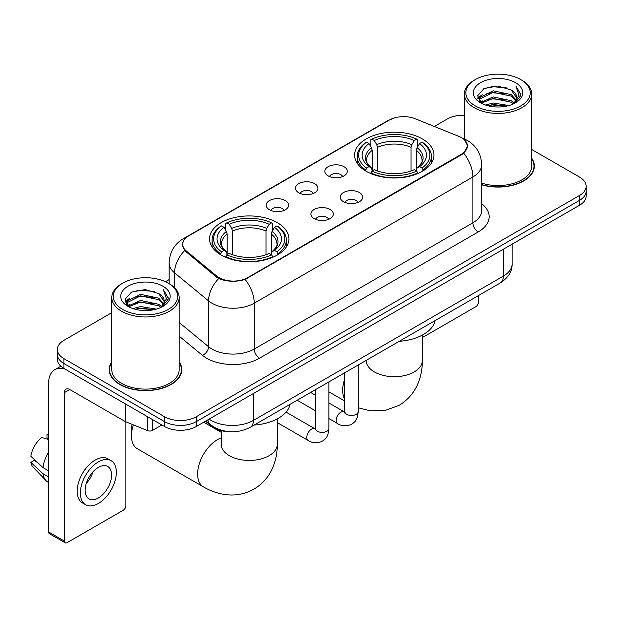 <?xml version="1.0" encoding="UTF-8"?>
<svg xmlns="http://www.w3.org/2000/svg" width="617" height="617" viewBox="0 0 617 617"><rect width="100%" height="100%" fill="white"/><g stroke="black" fill="none" stroke-linecap="round" stroke-linejoin="round"><path stroke-width="0.93" d="M277.288 222.644A39.681 22.906 0 0 0 234.044 217.678A39.681 22.906 0 0 0 209.549 238.841A39.681 22.906 0 0 0 221.171 255.045A39.681 22.906 0 0 0 264.415 260.012A39.681 22.906 0 0 0 288.91 238.841A39.681 22.906 0 0 0 277.288 222.644M422.344 138.902A39.681 22.906 0 0 0 379.1 133.935A39.681 22.906 0 0 0 354.605 155.098A39.681 22.906 0 0 0 366.228 171.295A39.681 22.906 0 0 0 409.472 176.261A39.681 22.906 0 0 0 433.967 155.098A39.681 22.906 0 0 0 422.344 138.902M328.113 175.884A11.229 6.486 180 0 1 325.884 174.048A11.229 6.486 180 0 1 329.601 165.988A11.229 6.486 180 0 1 343.993 166.713A11.229 6.486 180 0 1 346.222 174.048A11.229 6.486 180 0 1 328.113 175.884M342.628 176.555A6.741 3.887 0 0 0 340.815 174.657A6.741 3.887 0 0 0 334.175 173.67A6.741 3.887 0 0 0 329.478 176.555M298.782 192.812A11.229 6.486 180 0 1 296.553 190.977A11.229 6.486 180 0 1 300.271 182.925A11.229 6.486 180 0 1 314.662 183.642A11.229 6.486 180 0 1 316.891 190.977A11.229 6.486 180 0 1 298.782 192.812M313.297 193.483A6.741 3.887 0 0 0 311.485 191.594A6.741 3.887 0 0 0 304.852 190.607A6.741 3.887 0 0 0 300.147 193.483M269.452 209.749A11.229 6.486 180 0 1 267.223 207.914A11.229 6.486 180 0 1 270.948 199.854A11.229 6.486 180 0 1 285.339 200.579A11.229 6.486 180 0 1 287.568 207.914A11.229 6.486 180 0 1 269.452 209.749M283.967 210.42A6.741 3.887 0 0 0 282.162 208.523A6.741 3.887 0 0 0 275.521 207.536A6.741 3.887 0 0 0 270.824 210.42M343.515 201.705A11.229 6.486 180 0 1 341.286 199.877A11.229 6.486 180 0 1 345.011 191.818A11.229 6.486 180 0 1 359.395 192.535A11.229 6.486 180 0 1 361.624 199.877A11.229 6.486 180 0 1 343.515 201.705M358.03 202.384A6.741 3.887 0 0 0 356.225 200.486A6.741 3.887 0 0 0 349.584 199.499A6.741 3.887 0 0 0 344.888 202.384M314.184 218.642A11.229 6.486 180 0 1 311.963 216.806A11.229 6.486 180 0 1 315.68 208.747A11.229 6.486 180 0 1 330.072 209.472A11.229 6.486 180 0 1 332.301 216.806A11.229 6.486 180 0 1 314.184 218.642M328.699 219.313A6.741 3.887 0 0 0 326.894 217.415A6.741 3.887 0 0 0 320.254 216.428A6.741 3.887 0 0 0 315.557 219.313M458.817 136.365A20.214 11.669 180 0 1 461.516 137.676A20.214 11.669 180 0 1 467.439 145.928A20.214 11.669 180 0 1 461.516 154.181L247.641 277.658A20.214 11.669 180 0 1 216.791 276.1L186.265 250.934A20.214 11.669 180 0 1 182.609 244.239A20.214 11.669 180 0 1 188.532 235.987L389.342 120.053A20.214 11.669 180 0 1 415.226 118.749L458.817 136.365M229.192 431.669A22.459 12.965 180 0 1 211.523 426.146L205.507 421.187M111.777 361.84A36.31 20.963 0 0 0 109.163 369.66A36.31 20.963 0 0 0 119.798 384.484A36.31 20.963 0 0 0 159.363 389.026A36.31 20.963 0 0 0 181.784 369.66A36.31 20.963 0 0 0 179.161 361.84M109.533 371.55A36.31 20.963 0 0 0 109.41 372.105M464.539 139.912L467.701 145.805L463.745 153.209L461.778 154.628L245.103 279.439C237.09 281.853 229.077 281.853 221.063 279.439L216.528 277.141L184.645 250.595L182.347 244.764L183.38 241.046M111.777 312.696L63.944 340.314A22.459 12.965 0 0 0 57.366 349.484L57.366 359.264A22.459 12.965 0 0 0 63.944 368.434L164.531 426.509L164.531 421.619A22.459 12.965 0 0 0 196.291 421.619L579.571 200.332A22.459 12.965 0 0 0 586.15 191.162A22.459 12.965 0 0 1 579.571 200.332L196.291 421.619A22.459 12.965 0 0 1 164.531 421.619L63.944 363.544L164.531 421.619L164.531 416.73A22.459 12.965 0 0 0 196.291 416.73L579.571 195.442A22.459 12.965 0 0 0 586.15 186.272A22.459 12.965 0 0 0 579.571 177.102L531.738 149.484M57.366 354.374A22.459 12.965 0 0 0 63.944 363.544A22.459 12.965 0 0 1 57.366 354.374M481.669 184.815A36.31 20.963 0 0 0 534.353 166.104A36.31 20.963 0 0 0 531.738 158.284M464.354 115.256A22.459 12.965 0 0 0 447.225 119.035L434.337 126.47M169.127 279.594L165.433 281.722M57.366 349.484A22.459 12.965 0 0 0 63.944 358.654L164.531 416.73M181.537 372.105A36.31 20.963 0 0 0 181.406 371.55M534.106 168.549A36.31 20.963 0 0 0 533.983 167.986M164.531 426.509A22.459 12.965 0 0 0 196.291 426.509L579.571 205.222A22.459 12.965 0 0 0 586.15 196.052L586.15 186.272M422.36 337.561L475.807 306.703A3.741 2.159 120 0 0 478.46 302.114L478.46 295.566M475.283 105.893A32.192 18.587 0 0 0 520.81 105.893A32.192 18.587 0 0 0 520.81 79.601L521.866 80.218A33.688 19.451 0 0 1 531.738 93.969A33.688 19.451 0 0 1 510.938 111.939A33.688 19.451 0 0 1 474.226 107.72A33.688 19.451 0 0 1 464.354 93.969A33.688 19.451 0 0 1 474.226 80.218L475.283 79.601A32.192 18.587 0 0 0 475.283 105.893M481.669 183.102A33.688 19.451 0 0 0 531.738 166.104L531.738 93.969M481.669 184.568A35.933 20.747 0 0 0 533.983 166.104A35.933 20.747 0 0 0 531.738 158.885M485.432 105.013L493.199 103.024L508.948 105.546M487.654 105.692L493.199 104.551L506.65 106.116L492.15 104.967L487.808 105.731M480.597 102.522L493.199 96.908L511.277 100.725L514.192 103.139M481.36 103.155L493.199 98.435L511.277 102.252L513.383 103.864M479.548 101.473L479.964 97.417L493.199 90.799L511.277 94.609L516.228 100.224M479.386 100.733L479.964 98.944L493.199 92.326L511.277 96.136L515.874 100.957M513.19 104.018A18.718 10.805 0 0 0 516.761 97.671A18.718 10.805 0 0 0 511.277 90.028L516.753 98.034M515.519 82.663A24.703 14.26 0 0 0 480.628 82.632A24.703 14.26 0 0 0 480.466 102.769A24.703 14.26 0 0 0 480.574 102.831A24.703 14.26 0 0 0 515.619 102.769A24.703 14.26 0 0 0 515.519 82.663M511.277 90.028L497.834 86.018L484.013 88.555L477.604 95.797L481.854 103.509M514.725 103.27L520.694 95.697L520.81 94.339L515.959 86.226L519.013 95.319L513.39 103.926M521.866 80.218L520.81 79.601A32.192 18.587 0 0 0 475.283 79.601M515.959 86.226L520.81 94.648M483.689 88.717L492.15 86.627L507.313 87.984M477.851 98.55L480.612 96.383M486.69 93.799L492.15 92.735L506.773 93.938M486.69 99.908L492.15 98.851L506.773 100.054M477.689 97.949L482.224 94.725M480.103 102.06L482.224 100.841M365.511 170.87L366.575 168.04A35.639 20.577 0 0 1 366.575 142.157L369.028 143.576A32.192 18.587 0 0 0 369.028 166.621L371.449 168.001L372.228 170.886M372.228 169.706L372.228 150.355L371.449 147.741L369.028 143.576M370.809 146.638L370.809 139.712L371.874 139.103A35.639 20.577 0 0 1 416.699 139.103L414.246 140.514A32.192 18.587 0 0 0 374.318 140.514L376.74 144.686L377.527 147.301L377.527 170.963M411.045 170.963L411.045 147.301L411.824 144.686L414.246 140.514M399.238 341.301A41.177 23.77 0 0 0 435.162 320.555M370.809 172.93A37.136 21.441 0 0 0 417.763 172.93L416.699 171.094A35.639 20.577 0 0 1 371.874 171.094L370.809 173.57M417.763 173.57L417.763 172.93M366.575 142.157L365.511 142.766A37.136 21.441 0 0 0 357.15 156.317A37.136 21.441 0 0 0 365.511 169.876M416.699 139.103L417.763 139.712L417.763 146.638M371.874 171.094L374.318 169.683A32.192 18.587 0 0 0 414.246 169.683L416.699 171.094M369.028 166.621L366.575 168.04M374.318 140.514L371.874 139.103M371.449 147.741A28.798 16.628 0 0 0 371.449 168.001L371.581 168.086C367.493 164.13 365.827 161.446 366.583 160.034A27.703 15.996 0 0 1 372.228 150.355M423.054 169.876A37.136 21.441 0 0 0 431.422 156.317A37.136 21.441 0 0 0 423.054 142.766L421.989 142.157A35.639 20.577 0 0 1 421.989 168.04L423.054 170.87M421.989 168.04L419.545 166.621A32.192 18.587 0 0 0 419.545 143.576L421.989 142.157M419.545 143.576L417.123 147.741L416.336 150.355L416.336 169.706L417.123 168.001L419.545 166.621M416.336 150.355A27.703 15.996 0 0 1 421.982 160.034C422.738 161.453 421.072 164.137 416.984 168.086L417.123 168.001A28.798 16.628 0 0 0 417.123 147.741M416.336 170.886L416.336 169.706M133.372 424.858A28.073 16.212 120 0 0 131.444 435.833L131.444 429.717A20.585 11.885 -60 0 1 132.1 424.342M131.444 435.833A28.073 16.212 120 0 0 137.259 448.682L203.433 486.89A28.073 16.212 -60 0 1 199.129 464.393A28.073 16.212 -60 0 1 217.469 439.651A28.073 16.212 -60 0 1 221.156 437.923M220.462 254.62L221.526 251.782A35.639 20.577 0 0 1 221.526 225.907L223.979 227.318A32.192 18.587 0 0 0 223.979 250.371L226.393 251.744L227.179 254.636M227.179 253.456L227.179 234.098L226.393 231.491L223.979 227.318M225.753 230.388L225.753 223.454L226.817 222.845A35.639 20.577 0 0 1 271.642 222.845L269.197 224.264A32.192 18.587 0 0 0 229.269 224.264L231.691 228.429L232.47 231.043L232.47 254.713M265.989 254.713L265.989 231.043L266.775 228.429L269.197 224.264M254.181 425.051A41.177 23.77 0 0 0 290.113 404.305M225.753 256.68A37.136 21.441 0 0 0 272.706 256.68L271.642 254.836A35.639 20.577 0 0 1 226.817 254.836L225.753 257.312M272.706 257.312L272.706 256.68M221.526 225.907L220.462 226.508A37.136 21.441 0 0 0 212.094 240.067A37.136 21.441 0 0 0 220.462 253.618M271.642 222.845L272.706 223.454L272.706 230.388M226.817 254.836L229.269 253.425A32.192 18.587 0 0 0 269.197 253.425L271.642 254.836M223.979 250.371L221.526 251.782M229.269 224.264L226.817 222.845M226.393 231.491A28.798 16.628 0 0 0 226.393 251.744L226.532 251.836C222.436 247.88 220.77 245.188 221.534 243.777A27.703 15.996 0 0 1 227.179 234.098M278.005 253.618A37.136 21.441 0 0 0 286.365 240.067A37.136 21.441 0 0 0 278.005 226.508L276.94 225.907A35.639 20.577 0 0 1 276.94 251.782L278.005 254.62M276.94 251.782L274.488 250.371A32.192 18.587 0 0 0 274.488 227.318L276.94 225.907M274.488 227.318L272.066 231.491L271.287 234.098L271.287 253.456L272.066 251.744L274.488 250.371M271.287 234.098A27.703 15.996 0 0 1 276.933 243.777C277.689 245.204 276.023 247.887 271.935 251.836L272.066 251.744A28.798 16.628 0 0 0 272.066 231.491M271.287 254.636L271.287 253.456M152.484 419.552L152.484 430.404L161.885 424.982M65.063 369.082A29.948 17.291 -120 0 0 54.797 369.706A29.948 17.291 -120 0 0 48.589 383.412L48.589 531.954L64.477 541.124L64.477 392.582A7.489 4.319 60 0 1 66.027 389.157A7.489 4.319 60 0 1 69.767 389.528L125.12 421.488L125.12 403.757M64.477 541.124A3.741 2.159 120 0 0 65.248 542.837L49.368 533.674A3.741 2.159 -60 0 1 48.589 531.954M65.248 542.837A3.741 2.159 120 0 0 67.122 542.652L123.238 510.259A3.741 2.159 120 0 0 125.883 505.67L125.883 421.835M152.484 430.404A3.741 2.159 180 0 1 147.694 430.651L125.621 421.727A3.741 2.159 180 0 1 125.12 421.488M98.358 497.965A18.718 10.805 120 0 0 110.582 481.476A18.718 10.805 120 0 0 107.713 466.475A18.718 10.805 120 0 0 98.358 467.408A18.718 10.805 120 0 0 86.125 483.898A18.718 10.805 120 0 0 88.995 498.898A18.718 10.805 120 0 0 98.358 497.965M86.264 483.458A18.718 10.805 120 0 0 92.982 471.828M48.589 434.869L47.008 434.383L47.008 438.147L48.589 439.065M111.083 460.644L107.906 458.809A25.451 14.7 120 0 0 95.18 460.066A25.451 14.7 120 0 0 78.552 482.502A25.451 14.7 120 0 0 82.454 502.901L85.624 504.729A25.451 14.7 120 0 0 98.358 503.472A25.451 14.7 120 0 0 114.986 481.036A25.451 14.7 120 0 0 111.083 460.644A25.451 14.7 120 0 0 98.358 461.902A25.451 14.7 120 0 0 81.729 484.337A25.451 14.7 120 0 0 85.624 504.729M48.589 452.369A24.703 14.26 120 0 0 42.974 467.593L30.85 456.256A19.466 11.237 120 0 1 41.709 437.445L48.589 439.528M48.589 470.84L42.974 467.593M37.406 462.395L34.105 460.49L30.85 462.364L42.974 473.709L48.589 476.949M42.974 473.709A24.703 14.26 120 0 0 46.02 480.604A24.703 14.26 120 0 0 47.887 482.078L48.589 482.486M48.589 433.944A19.466 11.237 120 0 0 47.008 434.383M30.85 462.364A19.466 11.237 120 0 0 33.148 467.208L46.02 480.604M122.706 309.449A32.192 18.587 0 0 0 168.233 309.449A32.192 18.587 0 0 0 168.233 283.164L169.297 283.774A33.688 19.451 0 0 1 179.161 297.525A33.688 19.451 0 0 1 158.361 315.495A33.688 19.451 0 0 1 121.649 311.276A33.688 19.451 0 0 1 111.777 297.525A33.688 19.451 0 0 1 121.649 283.774L122.706 283.164A32.192 18.587 0 0 0 122.706 309.449M111.777 297.525L111.777 369.66A33.688 19.451 0 0 0 121.649 383.412A33.688 19.451 0 0 0 158.361 387.63A33.688 19.451 0 0 0 179.161 369.66L179.161 297.525M111.777 362.441A35.933 20.747 0 0 0 109.533 369.66A35.933 20.747 0 0 0 120.06 384.329A35.933 20.747 0 0 0 159.225 388.826A35.933 20.747 0 0 0 181.406 369.66A35.933 20.747 0 0 0 179.161 362.441M132.856 308.569L140.63 306.58L156.379 309.102M135.084 309.248L140.63 308.107L154.073 309.672M128.012 306.071L140.63 300.464L158.708 304.281L161.615 306.695M128.791 306.711L140.63 301.991L158.708 305.808L160.806 307.42M126.979 305.029L127.395 300.973L140.63 294.355L158.708 298.165L163.659 303.78M126.809 304.289L127.395 302.5L140.63 295.882L158.708 299.7L163.304 304.513M160.621 307.575A18.718 10.805 0 0 0 164.191 301.227A18.718 10.805 0 0 0 158.708 293.584L164.176 301.597M162.942 286.219A24.703 14.26 0 0 0 128.058 286.188A24.703 14.26 0 0 0 127.896 306.325A24.703 14.26 0 0 0 128.004 306.387A24.703 14.26 0 0 0 163.05 306.325A24.703 14.26 0 0 0 162.942 286.219M158.708 293.584L145.257 289.574L131.436 292.111L125.035 299.353L129.277 307.073M162.148 306.826L168.117 299.253L168.24 297.895L163.382 289.782L166.443 298.875L160.813 307.482M169.297 283.774L168.233 283.164A32.192 18.587 0 0 0 122.706 283.164M163.382 289.782L168.233 298.204M131.12 292.273L139.581 290.183L154.744 291.54M125.274 302.106L128.035 299.939M134.12 297.355L139.581 296.299L154.204 297.494M134.12 303.464L139.581 302.407L154.204 303.61M135.239 309.287L139.581 308.523L154.057 309.68M125.12 301.505L129.647 298.281M127.526 305.616L129.647 304.397M186.265 250.934L186.265 252.191M216.791 276.1L216.791 277.349M247.641 277.658L247.641 278.259M461.516 154.181L461.516 154.782M211.523 425.483L211.523 426.146M481.669 203.718A37.436 21.61 180 0 1 478.19 231.969L259.556 358.199A7.489 4.319 60 0 1 254.258 349.029L472.9 222.799A29.948 17.291 0 0 0 481.669 210.574L481.669 164.724A29.948 17.291 180 0 1 472.9 176.948A26.207 15.132 -120 0 0 463.745 153.209M259.556 358.199A37.436 21.61 180 0 1 206.618 358.199A37.436 21.61 180 0 1 202.422 355.315L179.161 336.134M218.765 278.529A26.207 17.523 129.5 0 0 208.554 300.872L208.554 346.715A29.948 17.291 0 0 0 211.909 349.029A29.948 17.291 0 0 0 254.258 349.029L254.258 303.178A29.948 17.291 180 0 1 211.909 303.178A29.948 17.291 180 0 1 208.554 300.872L174.542 272.83A29.948 17.291 180 0 1 169.127 262.911L169.127 283.673M481.669 164.724C481.16 153.957 476.432 145.882 467.47 140.506L463.691 138.663A26.207 12.271 112 0 0 462.573 138.339M245.103 279.439A26.207 15.132 60 0 1 254.258 303.178L472.9 176.948L472.9 222.799A7.489 4.319 60 0 0 478.19 231.969M186.149 237.645A26.207 15.132 -120 0 0 183.326 238.694C174.364 244.07 169.636 252.145 169.127 262.911M183.326 238.694L387.399 120.87A26.207 15.132 60 0 1 389.389 120.03M184.645 250.595A26.207 17.523 129.5 0 0 174.542 272.83L174.542 287.699M196.291 416.73L196.291 426.509M579.571 195.442L579.571 205.222M63.944 358.654L63.944 368.434M179.161 322.483L208.554 346.715A7.489 5.005 -50.5 0 1 202.422 355.315M209.101 419.113A29.948 17.291 0 0 0 211.114 420.393A29.948 17.291 0 0 0 253.464 420.393L503.341 276.131A29.948 17.291 0 0 0 512.11 263.906C512.326 271.341 508.369 277.696 500.24 282.987L250.363 427.249A14.97 8.646 60 0 0 253.464 420.393L253.464 393.499M503.341 249.237L503.341 276.131A14.97 8.646 60 0 1 500.24 282.987M207.89 419.815A14.97 10.019 129.5 0 0 210.497 424.681L205.955 420.933M422.36 335.093L422.36 360.49A28.073 16.212 180 0 1 414.138 371.951A28.073 16.212 180 0 1 374.434 371.951A28.073 16.212 180 0 1 366.213 360.49L366.082 362.094M344.718 399.253A28.073 16.212 -60 0 1 344.718 378.961M411.045 147.301A27.703 15.996 0 0 0 377.527 147.301M411.824 144.686A28.798 16.628 0 0 0 376.74 144.686M277.303 418.835L277.303 444.24A28.073 16.212 180 0 1 269.081 455.701A28.073 16.212 180 0 1 229.377 455.701A28.073 16.212 180 0 1 221.156 444.24L221.033 445.844M265.989 231.043A27.703 15.996 0 0 0 232.47 231.043M266.775 228.429A28.798 16.628 0 0 0 231.691 228.429M358.192 364.994L358.192 411.562A6.741 3.887 180 0 1 355.916 414.485A6.741 3.887 180 0 1 346.692 414.316A6.741 3.887 180 0 1 344.718 411.562L344.502 413.02L345.104 412.518M358.192 411.562C357.428 421.064 354.69 422.082 350.926 424.673C345.358 426.401 340.885 426.008 337.499 423.509A6.741 3.887 -60 0 1 336.466 418.11A6.741 3.887 -60 0 1 340.869 412.179A6.741 3.887 -60 0 1 341.17 412.017A6.741 3.887 -60 0 1 344.24 411.84L344.702 412.087M328.869 381.931L328.869 428.499A6.741 3.887 180 0 1 326.586 431.414A6.741 3.887 180 0 1 317.362 431.244A6.741 3.887 180 0 1 315.387 428.499L315.171 429.949L315.781 429.455M328.869 428.499C328.097 438.001 325.36 439.011 321.596 441.61C316.035 443.33 311.554 442.944 308.168 440.445A6.741 3.887 -60 0 1 307.143 435.047A6.741 3.887 -60 0 1 311.539 429.108A6.741 3.887 -60 0 1 311.84 428.946A6.741 3.887 -60 0 1 314.909 428.776L315.372 429.016M64.477 392.582L69.767 389.528M125.621 404.042L125.621 421.727M147.694 430.651L147.694 416.784M182.609 244.239L182.609 246.723M467.439 145.928L467.439 147.71M387.399 120.87L394.248 117.97M463.691 138.663L462.064 138M250.363 427.249C238.316 433.304 226.269 433.304 214.215 427.249L210.497 424.681M512.11 263.906L512.11 244.17M533.983 169.104L533.983 166.104M479.332 101.211L479.332 99.969M464.354 138.941L464.354 93.969M422.36 360.49C422.398 368.488 420.979 376.062 418.095 383.203C414.177 392.72 407.814 400.109 399.022 405.369L385.116 410.475L370.293 410.806L358.192 407.752M344.718 400.973L328.869 391.818M357.15 163.173L357.15 156.317M431.422 163.173L431.422 156.317M277.303 444.24C277.349 452.238 275.93 459.804 273.038 466.953C269.12 476.463 262.765 483.851 253.965 489.111C245.011 494.101 235.439 495.914 225.236 494.556C217.608 493.477 210.335 490.924 203.433 486.89M212.094 246.916L212.094 240.067M286.365 246.916L286.365 240.067M221.156 432.286L203.718 422.221M221.156 430.651L221.156 444.24M337.499 423.509L328.869 418.527M315.387 410.745L297.17 400.225M344.718 372.776L344.718 411.562M344.24 411.84L328.869 402.97M315.387 395.188L310.644 392.451M308.168 440.445L277.303 422.622M315.387 389.705L315.387 428.499M314.909 428.776L286.041 412.102M54.797 369.706L60.852 366.205M181.406 372.66L181.406 369.66M126.755 304.767L126.755 303.525M109.533 372.66L109.533 369.66"/></g></svg>
